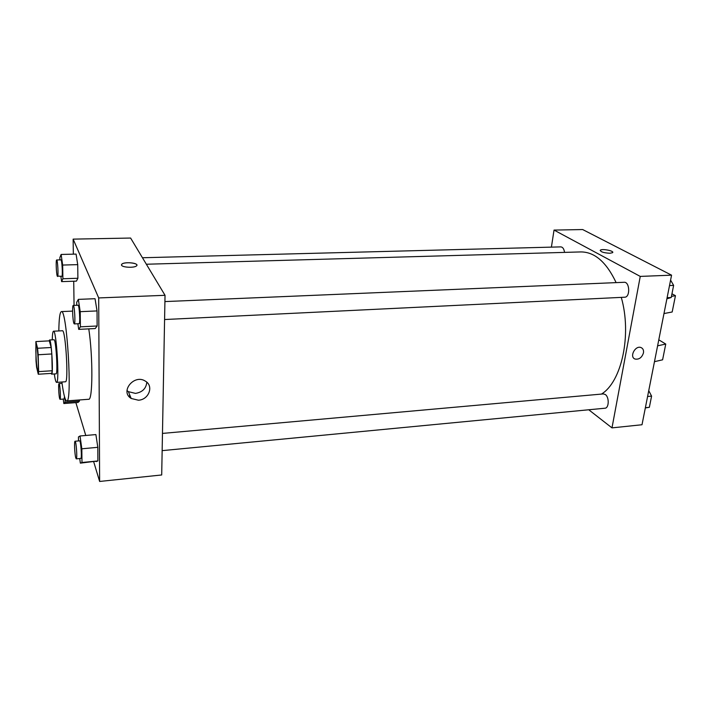 <?xml version="1.0" encoding="UTF-8"?>
<svg xmlns="http://www.w3.org/2000/svg" width="711" height="711" viewBox="0 0 711 711"><rect width="100%" height="100%" fill="white"/><g stroke="black" fill="none" stroke-linecap="round" stroke-linejoin="round"><path stroke-width="1.07" d="M37.407 369.72C36.154 365.063 35.248 344.471 36.323 344.995C37.55 344.24 39.167 371.346 37.852 370.733L37.407 369.72M38.625 371.622L38.172 354.762L37.576 348.274L35.879 341.582L36.012 360.886L36.59 367.223L38.278 374.235L38.625 371.622L52.187 370.751L51.814 353.962L38.172 354.762M52.187 370.751L51.761 373.355L38.278 374.235M51.814 353.962L51.183 347.51L49.299 340.862L35.879 341.582M51.076 373.399L51.574 374.146C53.565 374.955 51.414 338.934 49.53 339.982L49.112 340.871M49.53 339.982L53.992 339.742C55.956 338.694 58.106 374.661 56.027 373.853L51.574 374.146M51.183 347.51L37.576 348.274M54.294 373.968C55.094 379.452 55.849 382.26 56.569 382.385C59.688 383.664 56.462 329.566 53.512 331.21C52.818 331.415 52.401 334.294 52.258 339.84M56.569 382.385L65.439 381.771C68.798 383.033 65.581 329.104 62.399 330.757L53.512 331.21M61.875 382.02C63.501 394.196 65.11 400.497 66.701 400.915C72.593 403.421 66.932 308.414 61.377 311.596C59.848 312.209 58.995 318.652 58.826 330.944M88.777 328.873C93.017 356.389 92.794 400.862 88.653 399.271L66.701 400.915M60.87 276.375L61.617 281.627L76.433 281.129L77.89 278.268L77.721 264.634L76.077 254.094L61.119 254.458L59.857 257.622L59.902 259.888M77.863 323.736L78.717 329.38L95.221 328.544L97.131 325.994L97.043 310.929L95.034 298.709L78.343 299.375L76.69 302.299L76.726 305.286M93.719 461.848L99.629 481.454L98.696 297.936L73.135 239.127L73.34 254.165M73.722 281.227L74.06 305.401M75.873 402.622L85.773 435.47M63.243 399.084L63.839 403.537L77.997 402.462L79.419 401.164L79.401 399.964L79.419 401.164L65.092 402.248L65.021 398.391M79.73 458.533L80.361 463.145L97.896 460.95L97.816 447.317L95.896 434.581L80.032 435.976L78.432 436.972L78.486 440.944M129.642 394.712L129.366 396.925M99.629 481.454L161.699 474.966L165.032 295.305L130.611 238.052L73.135 239.127M129.633 396.907L129.829 397.387M165.032 295.305L98.696 297.936M138.369 400.204L131.188 398.462C119.564 391.539 134.37 373.604 145.462 381.203C154.02 386.011 148.803 399.849 138.369 400.204M121.537 265.212L121.857 264.119C124.709 261.364 140.014 263.212 136.494 265.887C134.388 268.056 122.381 267.514 121.537 265.212M121.448 264.848L121.857 264.128C124.016 261.959 135.961 262.51 136.814 264.812M146.804 382.207C146.173 388.508 142.396 392.241 135.472 393.396L128.38 391.654L126.985 390.543M146.35 264.234L580.914 251.925C594.725 251.97 606.465 262.199 616.126 282.623M621.281 297.385C632.017 334.819 621.636 381.887 601.462 394.09M162.144 450.641L604.945 408.221C609.069 408.194 609.38 397.156 605.319 394.534L603.381 393.912L162.464 433.417M142.449 257.746L560.863 246.886C562.783 247.09 564.019 248.93 564.552 252.387M164.916 301.58L624.134 282.285C629.804 281.663 630.381 297.331 624.693 297.216L164.579 319.532M588.735 409.767L611.984 427.88L640.255 276.41L554.029 230.08L551.407 247.135M611.984 427.88L642.006 424.743L671.566 275.166L582.665 229.546L554.029 230.08M609.931 253.258C603.701 252.903 600.511 251.881 600.36 250.192C602.03 248.415 614.793 251.001 612.553 252.681L609.931 253.258M671.566 275.166L640.255 276.41M612.74 252.387C613.362 250.61 601.817 248.574 600.36 250.192L600.173 250.494M643.455 352.932C641.855 357.651 639.065 359.686 635.083 359.046C629.039 357.064 635.261 345.057 641.046 347.572C643.046 348.488 643.855 350.274 643.455 352.932C643.846 350.274 643.046 348.488 641.046 347.572C635.261 345.057 629.039 357.055 635.083 359.046C639.065 359.686 641.855 357.651 643.455 352.932M671.442 296.398L675.45 295.687L672.179 311.996L663.976 313.56M657.604 345.822L665.754 344.062L658.786 339.814M654.467 361.668L662.599 359.81L665.754 344.062M675.45 295.687L671.957 293.812M80.361 463.145L81.987 462.497L81.827 448.801L80.032 435.976M75.055 441.247L79.596 440.838C80.796 440.269 82.076 458.764 80.814 458.426L76.264 458.862L75.766 457.884C74.664 454.196 74.095 440.927 75.055 441.247C76.21 440.678 77.481 459.199 76.264 458.862M96.074 461.617L97.896 460.95L81.987 462.497M97.896 460.95L97.816 447.317L81.827 448.801M97.816 447.317L95.896 434.581M78.717 329.38L80.396 326.829L80.219 311.676L78.343 299.375M73.242 305.428L78.023 305.232C79.365 304.699 80.441 324.1 79.045 323.683L74.273 323.914L73.873 323.327C72.655 320.288 72.122 305.037 73.242 305.428C74.539 304.895 75.615 324.332 74.273 323.914M95.221 328.544L97.131 325.994L80.396 326.829M97.131 325.994L97.043 310.929L80.219 311.676M97.043 310.929L95.034 298.709M63.839 403.537L65.092 402.248M64.505 396.702L64.106 399.022L60.017 399.324L59.662 398.631C58.755 395.627 58.24 383.273 59.031 383.593C59.964 383.122 60.995 399.662 60.017 399.324M77.997 402.462L79.419 401.164M61.617 281.627L62.906 278.756L62.666 265.052L61.119 254.458M56.667 259.977L60.95 259.862C62.017 259.417 62.906 276.739 61.804 276.339L57.244 276.064C56.267 273.655 55.76 259.604 56.667 259.977C57.689 259.533 58.586 276.872 57.52 276.481M76.433 281.129L77.89 278.268L62.906 278.756M77.89 278.268L77.721 264.634L62.666 265.052M77.721 264.634L76.077 254.094M645.33 407.918L649.356 407.314L651.587 396.125L648.743 390.65M649.356 407.314L645.375 407.696M651.587 396.125L647.588 396.489M648.983 391.121L651.205 395.387M651.445 396.845L650.316 402.515M666.891 298.807L671.22 297.509L673.628 285.387L670.589 280.107M671.22 297.509L667.114 297.705M673.628 285.387L669.513 285.564M673.353 286.8L672.126 292.941M72.611 311.107L61.377 311.596M128.38 391.654L131.188 398.462M62.061 383.389L59.031 383.593"/></g></svg>
